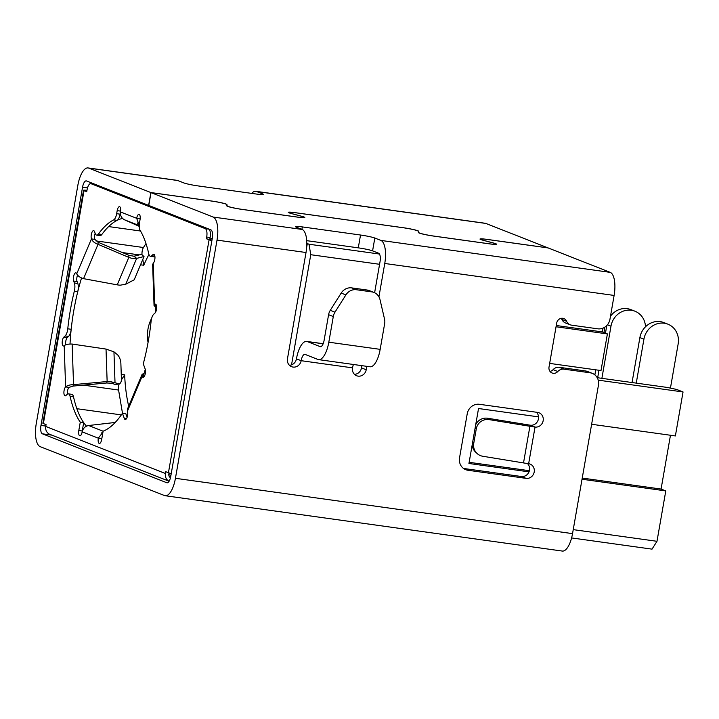 <?xml version="1.0" encoding="UTF-8"?>
<svg xmlns="http://www.w3.org/2000/svg" width="719" height="719" viewBox="0 0 719 719"><rect width="100%" height="100%" fill="white"/><g stroke="black" fill="none" stroke-linecap="round" stroke-linejoin="round"><path stroke-width="1.08" d="M102.862 432.676A108.263 40.902 97.9 0 1 101.703 432.838M86.469 426.16A108.263 40.902 97.9 0 1 76.861 408.707L121.331 414.899M126.526 415.618L127.515 415.762M128.692 406.181A108.263 40.902 97.9 0 1 124.648 374.815L121.25 374.347M70.022 344.05A108.263 40.902 97.9 0 1 73.859 310.213A108.263 40.902 97.9 0 1 81.553 277.956M571.605 537.929L652.025 549.136L656.986 541.299L573.241 529.633M291.537 364.866L310.761 254.706L308.999 244.226L307.319 243.561L306.662 247.318M597.201 377.682L667.061 387.415L676.597 389.428L683.05 391.963L675.375 435.939L591.629 424.273M306.806 243.489L307.319 243.561M168.785 474.612L170.906 475.439M538.558 416.876L478.53 408.518L468.941 463.485L529.004 471.853M607.402 333.913L601.003 370.555L549.658 363.401L556.048 326.759L607.402 333.913L602.36 331.926L556.272 325.509M582.039 479.24L665.785 490.906L661.076 489.055L582.237 478.072M529.382 470.711L469.148 462.317M661.076 489.055L670.468 435.256M212.321 238.169L210.02 239.301M155.798 304.631A108.263 40.902 97.9 0 1 155.331 312.63M145.292 369.359A108.263 40.902 97.9 0 1 143.099 376.459M145.975 243.543L143.458 247.516A5.599 2.112 -82.1 0 0 142.047 254.93M119.246 383.73A5.599 2.112 -82.1 0 0 118.581 390.04L122.5 413.308M598.217 380.144L683.05 391.963M595.745 369.827L594.865 374.887M603.025 328.116L602.36 331.926M310.761 254.706L379.578 264.295M665.785 490.906L656.986 541.299M308.999 244.226L379.479 254.041M124.648 374.815L121.385 379.983M140.529 264.799L143.773 265.248A108.263 40.902 97.9 0 1 148.941 254.472M142.793 259.415L143.773 265.248M140.529 231.015L108.641 226.575A108.263 40.902 97.9 0 1 122.581 218.459M137.275 222.989A108.263 40.902 97.9 0 1 139.252 224.948M378.931 296.839L384.755 263.478L614.116 295.437L609.955 319.254A11.198 10.327 -68.5 0 1 597.768 328.817L571.659 325.177A7.469 6.884 -68.5 0 1 570.203 324.799A7.469 6.884 -68.5 0 1 566.59 321.258A5.599 5.159 111.5 0 0 556.686 323.092L549.019 367.067A5.599 5.159 111.5 0 0 557.818 371.507A7.469 6.884 -68.5 0 1 563.984 369.153L590.092 372.793A11.198 10.327 -68.5 0 1 592.276 373.359A11.198 10.327 -68.5 0 1 598.442 385.213L572.54 533.633L175.436 478.306A20.536 7.756 97.9 0 1 165.208 495.733A20.536 7.756 97.9 0 1 164.525 495.553L40.147 446.634A20.536 7.756 97.9 0 1 36.274 423.563L77.841 185.367A20.536 7.756 97.9 0 1 88.069 167.94A20.536 7.756 97.9 0 1 88.761 168.12L177.764 180.523A20.536 7.756 -82.1 0 0 177.081 180.343L88.069 167.94M353.442 364.479A7.469 2.822 -82.1 0 0 352.508 367.849A7.469 6.884 111.5 0 0 356.624 375.749A7.469 6.884 111.5 0 0 358.08 376.127A7.469 6.884 111.5 0 0 366.205 369.755L366.798 366.339M614.116 295.437A20.536 7.756 -82.1 0 0 610.242 272.366L380.872 240.416L374.824 238.034L372.586 250.859A11.198 0.944 -170.1 0 0 358.278 247.848L360.525 235.023L302.322 226.916A11.198 0.944 -170.1 0 0 295.329 226.575A11.198 0.944 -170.1 0 0 296.084 227.069L302.142 229.451A20.536 7.756 97.9 0 1 306.015 252.513L287.465 358.781A7.469 6.884 111.5 0 0 291.581 366.69A7.469 6.884 111.5 0 0 293.037 367.067A7.469 6.884 111.5 0 0 301.162 360.695A7.469 2.822 97.9 0 1 304.883 354.359A7.469 2.822 97.9 0 1 305.135 354.422L317.906 359.446A20.536 7.756 97.9 0 0 318.589 359.626L369.934 366.78A20.536 7.756 -82.1 0 0 380.171 349.353L384.647 323.703A11.198 10.327 111.5 0 0 384.53 319.065L380.018 299.67A11.198 10.327 111.5 0 0 373.97 292.453A11.198 10.327 111.5 0 0 371.786 291.878L356.381 289.739A11.198 10.327 111.5 0 0 345.884 294.916L334.982 312.163A11.198 10.327 111.5 0 0 333.292 316.549L328.817 342.199A20.536 7.756 97.9 0 1 318.589 359.626M610.242 272.366L548.121 247.929L487.626 239.508A11.198 0.944 9.9 0 0 480.625 239.166A11.198 0.944 9.9 0 0 483.456 240.308L493.692 243.067A11.198 0.944 -170.1 0 1 496.523 244.208A11.198 0.944 -170.1 0 1 489.522 243.867L433.584 236.075A11.198 0.944 -170.1 0 1 418.512 232.597L418.278 231.23A11.198 0.944 9.9 0 0 403.215 227.743L295.913 212.797A11.198 0.944 9.9 0 0 288.921 212.465A11.198 0.944 9.9 0 0 291.752 213.606L301.98 216.356A11.198 0.944 -170.1 0 1 304.82 217.506A11.198 0.944 -170.1 0 1 297.819 217.165L241.872 209.373A11.198 0.944 -170.1 0 1 226.809 205.886L226.575 204.529A11.198 0.944 9.9 0 0 211.503 201.041L151.008 192.611L148.77 205.436L210.892 229.873A7.469 2.822 97.9 0 1 212.303 238.259L170.736 476.463A7.469 2.822 97.9 0 1 167.015 482.8A7.469 2.822 97.9 0 1 166.763 482.728L42.385 433.809A7.469 2.822 97.9 0 1 40.974 425.414L45.818 426.088M251.695 193.384A20.536 7.756 97.9 0 1 255.811 191.308A20.536 7.756 97.9 0 1 256.503 191.497L485.864 223.447L547.986 247.884L486.997 239.382A11.198 0.944 9.9 0 0 479.995 239.05A11.198 0.944 9.9 0 0 482.826 240.191L493.063 242.941A11.198 0.944 -170.1 0 1 495.894 244.083A11.198 0.944 -170.1 0 1 488.893 243.75L433.943 236.093A11.198 0.944 -170.1 0 1 418.871 232.605L418.638 231.248A11.198 0.944 9.9 0 0 403.575 227.761L295.293 212.68A11.198 0.944 9.9 0 0 288.292 212.339A11.198 0.944 9.9 0 0 291.123 213.48L301.36 216.239A11.198 0.944 -170.1 0 1 304.191 217.381A11.198 0.944 -170.1 0 1 297.19 217.039L242.231 209.391A11.198 0.944 -170.1 0 1 227.168 205.904L226.934 204.538A11.198 0.944 9.9 0 0 211.862 201.059L150.873 192.557L148.635 205.382L86.514 180.954A7.469 2.822 -82.1 0 0 86.271 180.882A7.469 2.822 -82.1 0 0 82.55 187.219L40.974 425.414M150.873 192.557L88.761 168.12M175.436 478.306L217.012 240.11L306.015 252.513M151.008 192.611L213.13 217.048A20.536 7.756 97.9 0 1 217.012 240.11M165.208 495.733L562.312 551.06A20.536 7.756 -82.1 0 0 572.54 533.633M479.402 404.294A11.198 10.327 111.5 0 0 467.215 413.856L459.54 457.832A11.198 10.327 111.5 0 0 465.705 469.678A11.198 10.327 111.5 0 0 467.889 470.253L526.083 478.36A7.469 6.884 111.5 0 0 534.028 472.778A7.469 6.884 111.5 0 0 530.101 464.079A7.469 6.884 111.5 0 0 528.645 463.701L535.035 427.059A7.469 6.884 111.5 0 0 542.98 421.478A7.469 6.884 111.5 0 0 539.052 412.778A7.469 6.884 111.5 0 0 537.596 412.4L479.402 404.294M256.503 191.497L262.552 193.869A11.198 0.944 9.9 0 1 263.316 194.364A11.198 0.944 9.9 0 1 256.315 194.031L198.12 185.924A11.198 0.944 9.9 0 1 183.812 182.905L177.764 180.523M485.864 223.447A20.536 7.756 -82.1 0 0 485.181 223.267L255.811 191.308M592.276 373.359L587.567 371.507A11.198 10.327 111.5 0 0 585.392 370.941L559.274 367.301A7.469 6.884 111.5 0 0 553.109 369.656L557.818 371.507M550.008 371.399A5.599 5.159 111.5 0 0 553.109 369.656M566.59 321.258L561.881 319.407A5.599 5.159 111.5 0 0 561.26 318.337M561.881 319.407A7.469 6.884 111.5 0 0 565.494 322.948L570.203 324.799M380.872 240.416A20.536 7.756 97.9 0 1 384.755 263.478M372.586 250.859L378.634 253.241A7.469 2.822 97.9 0 1 380.045 261.626L374.617 292.741M361.891 365.656L361.495 367.903L366.205 369.755M354.467 374.338A7.469 6.884 111.5 0 0 361.495 367.903M289.424 365.279A7.469 6.884 111.5 0 0 296.453 358.844A20.536 7.756 97.9 0 1 306.68 341.417A20.536 7.756 97.9 0 1 307.373 341.597L323.146 343.79M475.717 424.659A11.198 11.073 133.2 0 1 487.725 418.26L528.465 424.92A7.469 0.629 9.9 0 0 530.334 425.208A7.469 6.884 111.5 0 0 537.821 420.858A7.469 6.884 111.5 0 0 536.392 412.23M530.334 425.208L535.035 427.059A20.536 1.726 -170.1 0 1 529.912 426.277L523.522 462.919A20.536 1.726 9.9 0 0 528.645 463.701M463.485 468.446L521.383 476.508A7.469 6.884 111.5 0 0 528.869 472.158A7.469 6.884 111.5 0 0 527.431 463.53M360.525 235.023A11.198 0.944 -170.1 0 1 374.824 238.034M373.97 292.453L369.26 290.602A11.198 10.327 111.5 0 0 367.085 290.027L351.681 287.888A11.198 10.327 111.5 0 0 341.183 293.064L330.282 310.311A11.198 10.327 111.5 0 0 328.592 314.697L324.107 340.348A7.469 2.822 97.9 0 1 320.395 346.684A7.469 2.822 97.9 0 1 320.144 346.621L307.373 341.597M523.522 462.919L482.773 456.259A11.198 11.073 -46.8 0 1 473.722 443.479L476.284 428.821A11.198 11.073 -46.8 0 1 489.163 419.617L529.912 426.277M358.278 247.848L306.716 240.658M472.158 445.043A11.198 11.073 133.2 0 0 475.583 452.08L477.021 453.437M670.441 388.125L678.161 343.916A18.667 17.211 111.5 0 0 667.87 324.161A18.667 17.211 111.5 0 0 643.927 339.152L636.252 383.119M667.87 324.161L663.844 322.579A18.667 17.211 111.5 0 0 639.892 337.562L632.046 382.535M645.5 326.777A18.667 17.211 111.5 0 0 634.931 311.201A18.667 17.211 111.5 0 0 610.979 326.192L601.884 378.338M606.791 325.527L605.461 333.149M598.981 370.276L597.669 377.754M634.931 311.201L630.896 309.619A18.667 17.211 111.5 0 0 610.485 316.234M604.904 327.109L604.904 327.145A18.667 1.564 -170.1 0 1 604.904 327.172A18.667 1.564 -170.1 0 1 604.382 327.442M103.114 431.22L88.617 425.513C85.193 426.196 83.053 428.299 82.173 431.831A4.665 1.762 97.9 0 1 79.854 435.795A4.665 1.762 97.9 0 1 78.811 430.51L80.267 422.179A108.263 40.902 97.9 0 1 70.094 396.34A7.469 2.822 -82.1 0 0 68.413 393.859A7.469 2.822 -82.1 0 0 67.146 394.38L65.905 395.522A4.665 1.762 97.9 0 1 65.114 395.845A4.665 1.762 97.9 0 1 64.081 390.561A4.665 1.762 97.9 0 1 65.609 386.921C67.262 385.501 69.905 384.737 73.545 384.638L72.143 344.059C68.503 343.934 65.851 344.464 64.189 345.668A4.665 1.762 97.9 0 1 63.398 345.992A4.665 1.762 97.9 0 1 62.364 340.707A4.665 1.762 97.9 0 1 63.892 337.076L65.132 335.926A7.469 2.822 -82.1 0 0 67.766 328.799A108.263 40.902 97.9 0 1 70.435 309.727A108.263 40.902 97.9 0 1 74.336 291.15A7.469 2.822 -82.1 0 0 74.372 282.998L73.671 281.084A4.665 1.762 97.9 0 1 73.518 276.788A4.665 1.762 97.9 0 1 75.846 272.834A4.665 1.762 97.9 0 1 76.735 273.813C77.805 275.988 80.079 277.597 83.557 278.657L98.036 244.325C94.629 243.076 92.436 241.269 91.448 238.906A4.665 1.762 97.9 0 1 91.295 234.61A4.665 1.762 97.9 0 1 93.623 230.646A4.665 1.762 97.9 0 1 94.513 231.635L95.214 233.54A7.469 2.822 -82.1 0 0 96.634 235.113A7.469 2.822 -82.1 0 0 98.422 233.999A108.263 40.902 97.9 0 1 113.674 219.888A7.469 2.822 -82.1 0 0 116.658 213.687L117.188 210.64A4.665 1.762 97.9 0 1 119.516 206.677A4.665 1.762 97.9 0 1 120.549 211.961C120.172 215.583 121.493 218.199 124.522 219.798L139.225 225.586M74.336 291.15L77.76 291.626A108.263 40.902 -82.1 0 0 73.859 310.213A108.263 40.902 -82.1 0 0 71.19 329.275L67.766 328.799M65.132 335.926L68.557 336.402L67.316 337.553A4.665 1.762 -82.1 0 0 65.788 341.183A4.665 1.762 -82.1 0 0 65.753 344.832M64.189 345.668L65.609 386.921L69.033 387.406A4.665 1.762 -82.1 0 0 67.505 391.037A4.665 1.762 -82.1 0 0 67.388 394.174M156.131 304.676L154.666 304.47A4.665 1.762 97.9 0 1 155.457 304.146A4.665 1.762 97.9 0 1 156.661 308.011A4.665 1.762 97.9 0 1 154.962 313.071L153.731 314.212A7.469 2.822 -82.1 0 0 151.278 320.027A7.469 2.822 -82.1 0 0 151.089 321.348A108.263 40.902 97.9 0 1 143.27 363.841L145.193 369.054A4.665 1.762 97.9 0 1 145.13 374.32A4.665 1.762 97.9 0 1 143.018 377.313A4.665 1.762 97.9 0 1 142.128 376.325L142.056 374.482L144.195 373.026M95.16 233.378A4.665 1.762 -82.1 0 0 94.719 235.086A4.665 1.762 -82.1 0 0 94.872 239.382L91.448 238.906L76.735 273.813M77.544 275.116A4.665 1.762 -82.1 0 0 76.942 277.264A4.665 1.762 -82.1 0 0 77.086 281.56L77.796 283.475L74.372 282.998M113.953 351.843L115.004 382.373L111.822 383.218L106.601 382.993L107.14 381.537L109.944 381.483L118.231 383.595A7.469 3.523 -105 0 0 119.435 383.685A7.469 3.523 -105 0 0 121.403 378.832L120.873 363.419A7.469 3.523 -105 0 0 120.603 361.136A7.469 3.523 -105 0 0 117.233 354.539L113.953 351.843L106.026 349.075L107.14 381.537L73.545 384.638L72.996 386.085L69.033 387.406M94.872 239.382L98.099 242.24L128.881 255.299L133.986 256.243L136.646 258.391L131.451 258.238L128.809 257.384L117.233 284.859L83.557 278.657M117.233 284.859L120.082 285.218L125.753 284.221L134.201 279.79L144.016 256.521L136.646 258.391L125.753 284.221M211.988 240.074L206.398 238.744L206.695 237.036A7.469 2.822 -82.1 0 0 205.283 228.651L90.998 183.696A7.469 2.822 -82.1 0 0 90.747 183.624A7.469 2.822 -82.1 0 0 87.026 189.96L86.729 191.667L84.042 190.616L43.383 423.563A7.469 0.629 -170.1 0 1 42.879 423.23L83.53 190.283A7.469 0.629 9.9 0 0 84.042 190.616M45.755 426.457L165.424 473.524A7.469 6.884 111.5 0 0 169.1 481.236L49.872 434.357A7.469 6.884 111.5 0 1 45.755 426.457L46.07 424.623L43.383 423.563M165.424 473.524L165.747 471.691L168.435 472.751L209.085 239.804A7.469 0.629 9.9 0 0 211.898 240.586M206.398 238.744L209.085 239.804M140.205 218.288A4.665 1.762 -82.1 0 0 140.106 218.783L136.682 218.306A4.665 1.762 97.9 0 1 139.01 214.343A4.665 1.762 97.9 0 1 140.043 219.628L139.513 222.683A7.469 2.822 -82.1 0 0 140.088 230.278A108.263 40.902 97.9 0 1 148.761 253.807A7.469 2.822 -82.1 0 0 150.451 256.279A7.469 2.822 -82.1 0 0 151.718 255.766L152.949 254.616A4.665 1.762 97.9 0 1 153.74 254.292A4.665 1.762 97.9 0 1 154.945 258.166A4.665 1.762 97.9 0 1 153.246 263.217L152.635 264.538L154.046 305.575L154.666 304.47L153.246 263.217M142.047 374.482L127.425 409.183L127.416 411.232A4.665 1.762 97.9 0 1 127.353 416.499A4.665 1.762 97.9 0 1 125.232 419.492A4.665 1.762 97.9 0 1 124.351 418.512L122.428 413.299A108.263 40.902 97.9 0 1 103.123 431.175L101.676 439.507A4.665 1.762 97.9 0 1 99.348 443.461A4.665 1.762 97.9 0 1 98.314 438.177L102.952 432.182M209.822 239.22L210.119 237.513A7.469 2.822 -82.1 0 0 208.708 229.127L94.423 184.172A7.469 2.822 -82.1 0 0 94.171 184.1L90.747 183.624M171.239 473.533A7.469 0.629 -170.1 0 1 168.435 472.751M170.34 477.668L170.466 477.713A3.73 3.442 -68.5 0 1 168.848 474.001L169.028 472.958M86.963 190.346A7.469 0.629 9.9 0 0 83.53 190.283M68.557 336.402A7.469 2.822 -82.1 0 0 71.19 329.275M70.094 396.34L73.518 396.816A7.469 2.822 -82.1 0 0 71.837 394.336L68.413 393.859M73.518 396.816A108.263 40.902 -82.1 0 0 83.692 422.655L80.267 422.179M83.692 422.655L82.236 430.987A4.665 1.762 -82.1 0 0 82.074 432.326M82.173 431.831L98.314 438.177L101.73 438.662A4.665 1.762 -82.1 0 0 101.577 439.992M127.128 417.236L125.852 413.776L122.428 413.299M127.416 411.232L142.128 376.325L144.142 376.603M155.681 307.13L154.055 305.575M150.451 256.279L153.875 256.764A7.469 2.822 -82.1 0 0 154.9 256.44M139.234 225.362L136.682 218.306L120.549 211.961M120.711 210.622A4.665 1.762 -82.1 0 0 120.612 211.116L120.082 214.163L116.658 213.687M113.674 219.888L117.098 220.365A7.469 2.822 -82.1 0 0 120.082 214.163M117.098 220.365A108.263 40.902 -82.1 0 0 101.846 234.475L98.422 233.999M96.634 235.113L100.058 235.589A7.469 2.822 -82.1 0 0 101.846 234.475M77.76 291.626A7.469 2.822 -82.1 0 0 77.796 283.475M72.143 344.059L106.026 349.075M88.617 425.513L115.202 422.457M139.234 226.35L124.522 219.798M98.099 242.24L98.036 244.325L128.809 257.384L128.881 255.299M106.601 382.993L72.996 386.085M119.435 383.685L116.253 384.539A7.469 3.523 -105 0 1 115.049 384.449L111.822 383.218M133.986 256.243L141.355 254.373L144.016 256.521M143.458 247.516L95.924 240.901M83.368 385.132L118.581 390.04M122.41 252.549L139.27 254.903M42.385 433.809L51.804 435.121M167.266 482.8L166.763 482.728M296.453 358.844L301.162 360.695L352.508 367.849M262.552 193.869L262.426 194.57M590.092 372.793L585.392 370.941M559.274 367.301L563.984 369.153M302.142 229.451L213.13 217.048M526.083 478.36L521.383 476.508M467.889 470.253L463.719 468.617M87.502 187.911L82.55 187.219M333.292 316.549L328.592 314.697M302.322 226.916L301.899 229.352M487.725 418.26L489.163 419.617M226.934 204.538L226.755 205.562M418.638 231.248L418.458 232.273M380.171 349.353L328.817 342.199M475.169 427.778L476.284 428.821M472.617 442.437L473.722 443.479M320.647 346.693L320.144 346.621M334.982 312.163L330.282 310.311M345.884 294.916L341.183 293.064M356.381 289.739L351.681 287.888M371.786 291.878L367.085 290.027M643.927 339.152L639.892 337.562M610.979 326.192L607.438 324.799M77.086 281.56L73.671 281.084M206.695 237.036L210.119 237.513M208.708 229.127L205.283 228.651M90.998 183.696L94.423 184.172M67.316 337.553L63.892 337.076M82.236 430.987L78.811 430.51M126.364 418.791L124.351 418.512M154.414 254.823L152.949 254.616M154.864 256.207L151.718 255.766M120.612 211.116L117.188 210.64M118.231 383.595L115.049 384.449M323.173 343.709L306.68 341.417M151.682 318.22A37.334 37.334 0 0 0 148.06 342.469M603.96 332.555L604.904 327.172M155.34 312.558A37.334 37.334 0 0 0 154.918 313.107"/></g></svg>
